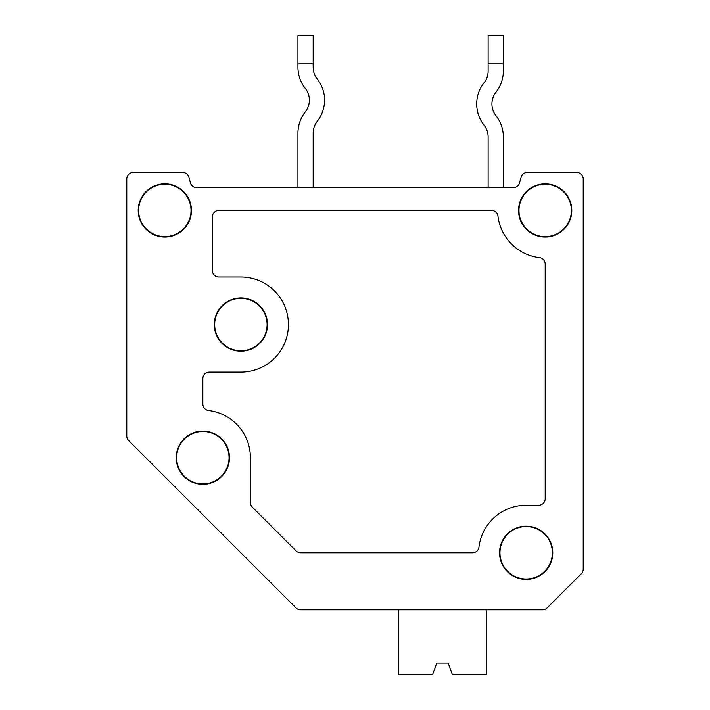 <?xml version="1.0" encoding="UTF-8"?>
<svg xmlns="http://www.w3.org/2000/svg" width="710" height="710" viewBox="0 0 710 710"><rect width="100%" height="100%" fill="white"/><g stroke="black" fill="none" stroke-linecap="round" stroke-linejoin="round"><path stroke-width="1.06" d="M280.707 592.601L296.052 607.946A6.47 6.47 0 0 0 300.623 609.837L542.502 609.837A6.47 6.47 0 0 0 547.073 607.946L581.321 573.698A6.47 6.47 0 0 0 583.212 569.127L583.212 178.893A6.47 6.47 0 0 0 576.751 172.432L527.317 172.432A6.47 6.47 0 0 0 521.069 177.225L519.56 182.852A6.47 6.47 0 0 1 513.321 187.644L196.679 187.644A6.47 6.47 0 0 1 190.44 182.852L188.931 177.225L190.44 182.852A6.47 6.47 0 0 0 196.679 187.644A6.47 6.47 0 0 1 190.44 182.852L188.931 177.225A6.47 6.47 0 0 0 182.683 172.432L133.249 172.432A6.47 6.47 0 0 0 126.788 178.893L126.788 436.002A6.47 6.47 0 0 0 128.679 440.573L296.052 607.946L128.679 440.573M250.399 457.693L250.399 502.565A6.47 6.47 0 0 0 252.298 507.135L296.052 550.889A6.47 6.47 0 0 0 300.623 552.788L472.541 552.788A6.47 6.47 0 0 0 478.957 547.091A47.543 47.543 0 0 1 526.163 505.245L538.712 505.245A6.47 6.47 0 0 0 545.182 498.775L545.182 264.084A6.47 6.47 0 0 0 539.485 257.668A47.543 47.543 0 0 1 497.976 216.159A6.47 6.47 0 0 0 491.56 210.462L218.831 210.462A6.47 6.47 0 0 0 212.37 216.932L212.37 270.563A6.47 6.47 0 0 0 218.831 277.024L240.894 277.024A47.543 47.543 0 0 1 288.438 324.568A47.543 47.543 0 0 1 240.894 372.12L209.326 372.12A6.47 6.47 0 0 0 202.856 378.581L202.856 404.07A6.47 6.47 0 0 0 208.545 410.495A47.543 47.543 0 0 1 250.399 457.693M202.856 431.068A26.625 26.625 0 0 0 179.799 471.005A26.625 26.625 0 0 0 225.913 471.005A26.625 26.625 0 0 0 202.856 431.068M202.856 431.494A26.199 26.199 0 0 0 180.162 470.801A26.199 26.199 0 0 0 225.549 470.801A26.199 26.199 0 0 0 202.856 431.494M240.894 297.943A26.625 26.625 0 0 0 217.837 337.88A26.625 26.625 0 0 0 263.951 337.88A26.625 26.625 0 0 0 240.894 297.943M240.894 298.369A26.199 26.199 0 0 0 218.201 337.676A26.199 26.199 0 0 0 263.587 337.676A26.199 26.199 0 0 0 240.894 298.369M526.163 526.163A26.625 26.625 0 0 0 503.106 566.101A26.625 26.625 0 0 0 549.221 566.101A26.625 26.625 0 0 0 526.163 526.163M526.163 526.58A26.199 26.199 0 0 0 503.47 565.888A26.199 26.199 0 0 0 548.857 565.888A26.199 26.199 0 0 0 526.163 526.58M545.182 183.837A26.625 26.625 0 0 0 518.557 210.462A26.625 26.625 0 0 0 545.182 237.087A26.625 26.625 0 0 0 571.807 210.462A26.625 26.625 0 0 0 545.182 183.837M545.182 184.263A26.199 26.199 0 0 0 522.489 223.561A26.199 26.199 0 0 0 567.867 223.561A26.199 26.199 0 0 0 545.182 184.263M138.193 210.462A26.625 26.625 0 0 0 164.818 237.087A26.625 26.625 0 0 0 191.443 210.462A26.625 26.625 0 0 0 164.818 183.837A26.625 26.625 0 0 0 138.193 210.462M164.818 184.263A26.199 26.199 0 0 0 142.133 223.561A26.199 26.199 0 0 0 187.511 223.561A26.199 26.199 0 0 0 164.818 184.263M126.788 178.893L126.788 436.002M133.249 172.432L182.683 172.432M527.317 172.432L576.751 172.432M583.212 569.127L583.212 178.893M581.321 573.698L547.073 607.946M348.388 609.837L542.502 609.837L486.226 609.837L542.502 609.837L486.226 609.837L542.502 609.837L486.226 609.837L486.226 674.5L452.341 674.5L448.188 663.087L436.774 663.087L432.621 674.5L398.745 674.5L398.745 609.837L382.619 609.837L398.745 609.837M513.321 187.644A6.47 6.47 0 0 0 519.56 182.852L521.069 177.225L519.56 182.852A6.47 6.47 0 0 1 513.321 187.644A6.47 6.47 0 0 0 519.56 182.852L521.069 177.225M297.943 187.644L297.943 133.098A34.231 34.231 0 0 1 305.282 111.923A19.019 19.019 0 0 0 305.282 88.395A34.231 34.231 0 0 1 297.943 67.219L297.943 63.891L313.163 63.891L313.163 35.5L297.943 35.5L297.943 63.891M448.188 663.087L436.774 663.087M313.163 67.219A19.019 19.019 0 0 0 317.237 78.987A19.019 19.019 0 0 1 313.163 67.219L313.163 63.891M313.163 187.644L313.163 133.098A19.019 19.019 0 0 1 317.237 121.339A34.231 34.231 0 0 0 317.237 78.987M190.44 182.852A6.47 6.47 0 0 0 196.679 187.644A6.47 6.47 0 0 1 190.44 182.852L188.931 177.225L190.44 182.852A6.47 6.47 0 0 0 196.679 187.644A6.47 6.47 0 0 1 190.44 182.852A6.47 6.47 0 0 0 196.679 187.644A6.47 6.47 0 0 1 190.44 182.852L188.931 177.225L190.44 182.852M503.337 187.644L503.337 136.906A34.231 34.231 0 0 0 496.006 115.73A19.019 19.019 0 0 1 496.006 92.202A34.231 34.231 0 0 0 503.337 71.027L503.337 63.891L488.125 63.891L488.125 71.027A19.019 19.019 0 0 1 484.051 82.786A19.019 19.019 0 0 0 488.125 71.027A19.019 19.019 0 0 1 484.051 82.786A34.231 34.231 0 0 0 484.051 125.137A19.019 19.019 0 0 1 488.125 136.906A19.019 19.019 0 0 0 484.051 125.137M542.502 609.837L486.226 609.837M503.337 63.891L503.337 35.5L488.125 35.5L488.125 63.891M488.125 136.906L488.125 187.644M313.163 133.098A19.019 19.019 0 0 1 317.237 121.339"/></g></svg>
